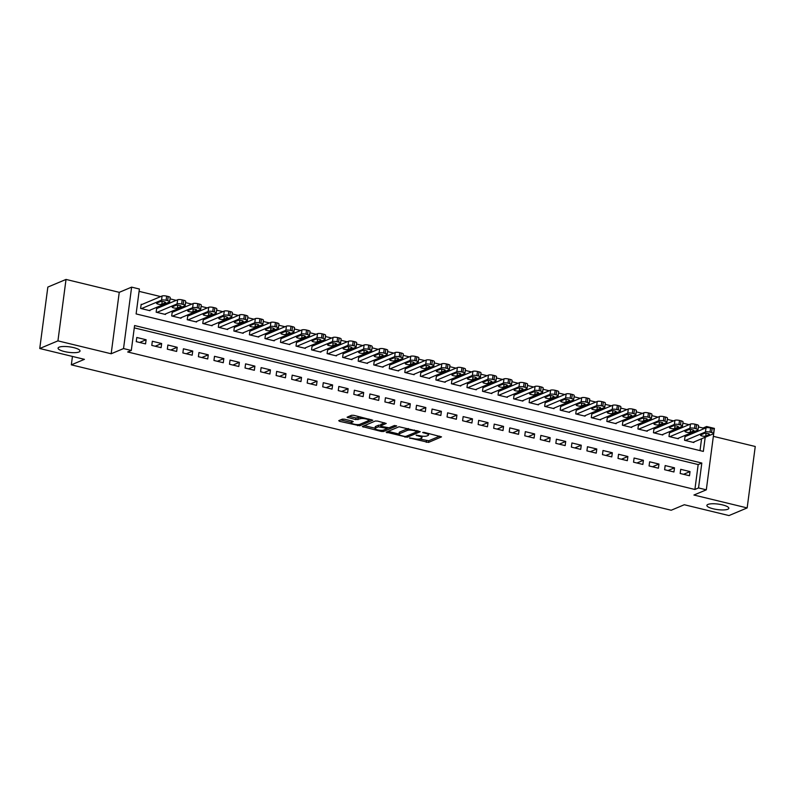 <?xml version="1.0" encoding="UTF-8"?>
<svg xmlns="http://www.w3.org/2000/svg" width="795" height="795" viewBox="0 0 795 795"><rect width="100%" height="100%" fill="white"/><g stroke="black" fill="none" stroke-linecap="round" stroke-linejoin="round"><path stroke-width="1.19" d="M409.495 437.956L428.515 442.418L441.523 436.872L424.351 432.42L422.672 432.47L425.444 433.345A5.436 1.361 -172.5 0 1 428.545 435.014A5.436 1.361 -172.5 0 1 428.038 435.491L426.965 435.938A5.436 1.361 -172.5 0 1 419.8 435.72L416.133 435.163L418.806 436.137A5.436 1.361 -172.5 0 1 421.906 437.807A5.436 1.361 -172.5 0 1 421.4 438.284L420.326 438.731A5.436 1.361 -172.5 0 1 413.161 438.512L409.495 437.956M78.993 351.996A11.07 2.773 -172.5 0 0 80.027 351.032A11.07 2.773 -172.5 0 0 71.61 347.186A11.07 2.773 -172.5 0 0 59.098 347.177A11.07 2.773 -172.5 0 0 58.075 348.14A11.07 2.773 -172.5 0 0 66.482 351.986A11.07 2.773 -172.5 0 0 78.993 351.996M727.813 509.257A11.07 2.773 -172.5 0 0 728.836 508.293A11.07 2.773 -172.5 0 0 720.429 504.447A11.07 2.773 -172.5 0 0 707.918 504.437A11.07 2.773 -172.5 0 0 706.884 505.401A11.07 2.773 -172.5 0 0 715.301 509.247A11.07 2.773 -172.5 0 0 727.813 509.257M344.583 419.213L342.347 419.144L338.74 420.664L339.554 421.33L359.787 425.762L372.805 420.217L353.835 415.328L351.599 415.258L347.077 417.236L355.753 419.621L360.155 418.786A4.541 1.133 -172.5 0 1 365.283 418.796A4.541 1.133 -172.5 0 1 368.741 420.366A4.541 1.133 -172.5 0 1 368.314 420.764L359.847 424.321A4.541 1.133 -172.5 0 1 354.719 424.321A4.541 1.133 -172.5 0 1 351.271 422.741A4.541 1.133 -172.5 0 1 351.688 422.344L353.258 421.598L352.294 421.082L344.583 419.213M39.75 348.508L47.839 287.075L66.025 279.433L57.936 340.866L39.75 348.508L84.429 359.34L71.331 364.845L671.199 510.241L684.296 504.736L728.975 515.567L747.161 507.925L693.936 495.027L706.308 489.829L698.537 487.941L694.9 489.472L127.667 351.976L131.304 350.456L123.533 348.568L131.622 287.134L139.393 289.022L136.114 313.926L703.346 451.411L705.205 437.25M57.936 340.866L111.161 353.765L123.533 348.568M386.181 432.162L407.229 437.26L420.247 431.715L399.04 426.756L386.181 432.162M381.272 431.447L362.301 426.557L375.32 421.012L377.555 421.082L386.231 423.467L380.855 425.802L381.67 426.478L389.013 427.78L394.449 425.504L396.695 425.911L383.508 431.516L381.272 431.447L381.421 430.343M747.161 507.925L755.25 446.492L713.344 436.336M141.937 304.465L141.162 304.276L140.616 308.43L149.937 310.696L150.017 310.149M157.48 308.231L156.704 308.043L156.158 312.197L165.479 314.462L165.549 313.916M173.022 311.998L172.247 311.809L171.7 315.963L181.022 318.229L181.091 317.682M188.564 315.764L187.789 315.585L187.242 319.729L196.564 321.995L196.633 321.448M204.106 319.54L203.321 319.352L202.775 323.495L212.106 325.761L212.176 325.215M219.639 323.307L218.864 323.118L218.317 327.262L227.648 329.528L227.718 328.981M235.181 327.073L234.406 326.884L233.859 331.028L243.181 333.294L243.26 332.747M250.723 330.839L249.948 330.65L249.401 334.794L258.723 337.06L258.792 336.514M266.265 334.606L265.49 334.417L264.944 338.571L274.265 340.826L274.335 340.28M281.808 338.372L281.033 338.183L280.486 342.337L289.807 344.593L289.877 344.046M297.35 342.138L296.565 341.949L296.018 346.103L305.35 348.359L305.419 347.812M312.882 345.904L312.107 345.716L311.56 349.87L320.892 352.125L320.961 351.579M328.424 349.671L327.649 349.482L327.103 353.636L336.424 355.892L336.504 355.345M343.967 353.437L343.192 353.248L342.645 357.402L351.966 359.658L352.036 359.111M359.509 357.203L358.734 357.015L358.187 361.168L367.509 363.424L367.578 362.878M375.051 360.97L374.276 360.781L373.729 364.935L383.051 367.191L383.12 366.654M390.593 364.736L389.808 364.547L389.262 368.701L398.593 370.957L398.663 370.42M406.126 368.502L405.351 368.314L404.804 372.467L414.125 374.723L414.205 374.187M421.668 372.269L420.893 372.08L420.346 376.234L429.668 378.5L429.747 377.953M437.21 376.035L436.435 375.846L435.889 380L445.21 382.266L445.279 381.719M452.753 379.801L451.977 379.613L451.431 383.766L460.752 386.032L460.822 385.486M468.295 383.568L467.51 383.389L466.963 387.533L476.294 389.798L476.364 389.252M483.827 387.344L483.052 387.155L482.505 391.299L491.837 393.565L491.906 393.018M499.369 391.11L498.594 390.921L498.048 395.065L507.369 397.331L507.449 396.784M514.912 394.877L514.136 394.688L513.59 398.832L522.911 401.097L522.981 400.551M530.454 398.643L529.679 398.454L529.132 402.598L538.454 404.864L538.523 404.317M545.996 402.409L545.221 402.22L544.674 406.374L553.996 408.63L554.065 408.083M561.538 406.175L560.753 405.987L560.207 410.141L569.538 412.396L569.608 411.85M577.071 409.942L576.295 409.753L575.749 413.907L585.08 416.163L585.15 415.616M592.613 413.708L591.838 413.519L591.291 417.673L600.613 419.929L600.692 419.382M608.155 417.474L607.38 417.286L606.833 421.439L616.155 423.695L616.224 423.149M623.697 421.241L622.922 421.052L622.376 425.206L631.697 427.462L631.767 426.915M639.24 425.007L638.465 424.818L637.918 428.972L647.239 431.228L647.309 430.681M654.782 428.773L653.997 428.584L653.45 432.738L662.782 434.994L662.851 434.458M670.314 432.54L669.539 432.351L668.993 436.505L678.324 438.76L678.393 438.224M680.162 473.482L689.484 475.738L690.03 471.584L680.709 469.328L680.162 473.482M664.62 469.716L673.951 471.972L674.498 467.818L665.167 465.562L664.62 469.716M649.078 465.95L658.409 468.205L658.956 464.051L649.624 461.796L649.078 465.95M633.545 462.183L642.867 464.439L643.413 460.285L634.092 458.029L633.545 462.183M618.003 458.407L627.325 460.673L627.871 456.519L618.55 454.263L618.003 458.407M602.461 454.641L611.782 456.906L612.329 452.753L603.007 450.497L602.461 454.641M586.919 450.874L596.24 453.14L596.787 448.986L587.465 446.73L586.919 450.874M571.376 447.108L580.708 449.374L581.254 445.22L571.923 442.964L571.376 447.108M555.844 443.342L565.166 445.607L565.712 441.454L556.391 439.198L555.844 443.342M540.302 439.575L549.623 441.841L550.17 437.687L540.848 435.422L540.302 439.575M524.76 435.809L534.081 438.075L534.628 433.921L525.306 431.655L524.76 435.809M509.217 432.043L518.539 434.299L519.085 430.155L509.764 427.889L509.217 432.043M493.675 428.276L503.006 430.532L503.543 426.388L494.222 424.123L493.675 428.276M478.133 424.51L487.464 426.766L488.011 422.622L478.679 420.356L478.133 424.51M462.601 420.744L471.922 423L472.469 418.856L463.147 416.59L462.601 420.744M447.058 416.978L456.38 419.233L456.926 415.089L447.605 412.824L447.058 416.978M431.516 413.211L440.837 415.467L441.384 411.323L432.063 409.057L431.516 413.211M415.974 409.445L425.295 411.701L425.842 407.547L416.52 405.291L415.974 409.445M400.432 405.679L409.763 407.934L410.309 403.781L400.978 401.525L400.432 405.679M384.889 401.912L394.221 404.168L394.767 400.014L385.436 397.758L384.889 401.912M369.357 398.146L378.678 400.402L379.225 396.248L369.904 393.992L369.357 398.146M353.815 394.38L363.136 396.635L363.683 392.482L354.361 390.226L353.815 394.38M338.272 390.603L347.594 392.869L348.14 388.715L338.819 386.459L338.272 390.603M322.73 386.837L332.052 389.103L332.598 384.949L323.277 382.693L322.73 386.837M307.188 383.071L316.519 385.337L317.066 381.183L307.735 378.927L307.188 383.071M291.646 379.304L300.977 381.57L301.524 377.416L292.192 375.161L291.646 379.304M276.113 375.538L285.435 377.804L285.981 373.65L276.66 371.394L276.113 375.538M260.571 371.772L269.893 374.038L270.439 369.884L261.118 367.618L260.571 371.772M245.029 368.005L254.35 370.271L254.897 366.117L245.576 363.852L245.029 368.005M229.487 364.239L238.808 366.495L239.355 362.351L230.033 360.085L229.487 364.239M213.944 360.473L223.276 362.729L223.822 358.585L214.491 356.319L213.944 360.473M198.402 356.707L207.733 358.962L208.28 354.818L198.949 352.553L198.402 356.707M182.87 352.94L192.191 355.196L192.738 351.052L183.416 348.786L182.87 352.94M167.328 349.174L176.649 351.43L177.196 347.286L167.874 345.02L167.328 349.174M151.785 345.408L161.107 347.663L161.653 343.519L152.332 341.254L151.785 345.408M694.9 489.472L698.179 464.568L134.275 327.878M146.111 339.743L136.79 337.487L136.243 341.641L145.564 343.897L146.111 339.743L139.652 342.466M702.83 429.171L702.989 428.038L698.398 426.925M689.066 424.659L682.855 423.159M673.524 420.893L667.313 419.392M657.982 417.127L651.771 415.626M642.44 413.36L636.239 411.86M626.907 409.594L620.696 408.093M611.365 405.828L605.154 404.327M595.823 402.061L589.612 400.561M580.28 398.295L574.069 396.794M564.738 394.529L558.527 393.028M549.196 390.762L542.995 389.262M533.664 386.996L527.453 385.486M518.121 383.23L511.91 381.719M502.579 379.463L496.368 377.953M487.037 375.697L480.826 374.187M471.495 371.931L465.294 370.42M455.962 368.165L449.751 366.654M440.42 364.398L434.209 362.888M424.878 360.632L418.667 359.121M409.336 356.856L403.125 355.355M393.793 353.089L387.582 351.589M378.251 349.323L372.05 347.822M362.719 345.557L356.508 344.056M347.177 341.79L340.966 340.29M331.634 338.024L325.423 336.524M316.092 334.258L309.881 332.757M300.55 330.491L294.339 328.991M285.007 326.725L278.807 325.225M269.475 322.959L263.264 321.458M253.933 319.192L247.722 317.682M238.391 315.426L232.18 313.916M222.848 311.66L216.638 310.149M207.306 307.894L201.095 306.383M191.764 304.127L185.563 302.617M176.232 300.361L170.021 298.85M160.689 296.595L139.085 291.358M700.017 450.606L701.568 438.78M685.856 436.306L685.081 436.117L684.535 440.271L693.856 442.527L693.936 441.99M72.444 356.428L71.331 364.845M111.161 353.765L119.25 292.331L66.025 279.433M119.25 292.331L131.622 287.134M702.989 428.038L706.626 426.508L714.397 428.396L706.308 489.829M698.537 487.941L701.816 463.038L134.584 325.543L131.304 350.456M706.467 427.71L706.626 426.508M698.179 464.568L701.816 463.038M690.03 471.584L683.571 474.307M674.498 467.818L668.029 470.541M658.956 464.051L652.486 466.774M643.413 460.285L636.944 463.008M627.871 456.519L621.412 459.242M612.329 452.753L605.87 455.465M596.787 448.986L590.327 451.699M581.254 445.22L574.785 447.933M565.712 441.454L559.243 444.166M550.17 437.687L543.701 440.4M534.628 433.921L528.168 436.634M519.085 430.155L512.626 432.868M503.543 426.388L497.084 429.101M488.011 422.622L481.541 425.335M472.469 418.856L465.999 421.569M456.926 415.089L450.457 417.802M441.384 411.323L434.925 414.036M425.842 407.547L419.382 410.27M410.309 403.781L403.84 406.503M394.767 400.014L388.298 402.737M379.225 396.248L372.756 398.971M363.683 392.482L357.223 395.204M348.14 388.715L341.681 391.438M332.598 384.949L326.139 387.662M317.066 381.183L310.597 383.896M301.524 377.416L295.054 380.129M285.981 373.65L279.512 376.363M270.439 369.884L263.98 372.597M254.897 366.117L248.438 368.83M239.355 362.351L232.895 365.064M223.822 358.585L217.353 361.298M208.28 354.818L201.811 357.531M192.738 351.052L186.268 353.765M177.196 347.286L170.736 349.999M161.653 343.519L155.194 346.232M422.125 436.147A5.436 1.361 -172.5 0 0 422.125 436.137L421.906 437.807M419.392 438.969L428.734 440.758L439.715 436.147M417.286 431.466L418.428 430.989M388.049 431.377L399.02 434.03M404.317 436.366L405.877 436.415L417.166 431.675L414.384 430.671A5.436 1.361 -172.5 0 0 407.219 430.443L399.507 433.682A5.436 1.361 -172.5 0 0 399.001 434.159A5.436 1.361 -172.5 0 0 402.101 435.829L404.317 436.366M408.372 428.545A5.436 1.361 -172.5 0 0 407.438 428.783L407.219 430.443M399.001 434.159L399.219 432.5A5.436 1.361 -172.5 0 1 399.726 432.023L407.438 428.783M375.061 428.227L364.329 425.623M384.412 422.741L381.034 424.48M388.407 427.889L386.758 428.575M375.449 428.078A4.541 1.133 -172.5 0 0 375.021 428.475A4.541 1.133 -172.5 0 0 378.48 430.055A4.541 1.133 -172.5 0 0 383.607 430.055L386.589 428.803L385.774 428.137L378.43 426.826L375.449 428.078L375.667 426.418A4.541 1.133 -172.5 0 0 375.24 426.816L375.021 428.475M380.795 425.216L378.649 425.166L378.43 426.826M375.667 426.418L378.649 425.166M351.569 420.903A4.541 1.133 -172.5 0 0 351.489 421.082L351.271 422.741M360.751 417.007A4.541 1.133 -172.5 0 0 360.373 417.127L360.155 418.786M349.114 416.302L355.971 417.961L360.373 417.127M368.721 420.446L370.997 419.482M340.608 419.869L351.301 422.463M685.31 440.46L705.463 431.993A3.458 0.865 -172.5 0 1 710.034 432.132L711.585 432.51A3.458 0.865 -172.5 0 1 713.562 433.573A3.458 0.865 -172.5 0 1 713.234 433.871L693.081 442.348M685.012 436.664L706.01 427.839A3.458 0.865 7.5 0 1 710.581 427.978L712.131 428.356A3.458 0.865 7.5 0 1 714.109 429.419L713.562 433.573M704.241 433.434L700.753 434.895A2.773 0.696 -172.5 0 0 700.494 435.143A2.773 0.696 -172.5 0 0 702.601 436.097A2.773 0.696 -172.5 0 0 705.721 436.107L709.219 434.636A2.773 0.696 -172.5 0 0 709.478 434.398A2.773 0.696 -172.5 0 0 707.371 433.434A2.773 0.696 -172.5 0 0 704.241 433.434M669.768 436.694L689.921 428.227A3.458 0.865 -172.5 0 1 694.492 428.366L696.042 428.743A3.458 0.865 -172.5 0 1 698.02 429.807A3.458 0.865 -172.5 0 1 697.692 430.105L677.539 438.572M669.469 432.897L690.467 424.073A3.458 0.865 7.5 0 1 695.039 424.212L696.589 424.59A3.458 0.865 7.5 0 1 698.567 425.653L698.02 429.807M688.708 429.668L685.211 431.128A2.773 0.696 -172.5 0 0 684.952 431.377A2.773 0.696 -172.5 0 0 687.059 432.331A2.773 0.696 -172.5 0 0 690.189 432.341L693.677 430.87A2.773 0.696 -172.5 0 0 693.936 430.632A2.773 0.696 -172.5 0 0 691.829 429.668A2.773 0.696 -172.5 0 0 688.708 429.668M654.235 432.927L674.389 424.46A3.458 0.865 -172.5 0 1 678.95 424.6L680.5 424.977A3.458 0.865 -172.5 0 1 682.478 426.041A3.458 0.865 -172.5 0 1 682.16 426.339L662.006 434.805M653.927 429.131L674.935 420.307A3.458 0.865 7.5 0 1 679.496 420.446L681.047 420.823A3.458 0.865 7.5 0 1 683.024 421.887L682.478 426.041M673.166 425.901L669.668 427.362A2.773 0.696 -172.5 0 0 669.41 427.611A2.773 0.696 -172.5 0 0 671.517 428.565A2.773 0.696 -172.5 0 0 674.647 428.575L678.135 427.104A2.773 0.696 -172.5 0 0 678.393 426.865A2.773 0.696 -172.5 0 0 676.287 425.901A2.773 0.696 -172.5 0 0 673.166 425.901M638.693 429.161L658.846 420.694A3.458 0.865 -172.5 0 1 663.408 420.833L664.958 421.211A3.458 0.865 -172.5 0 1 666.935 422.274A3.458 0.865 -172.5 0 1 666.617 422.572L646.464 431.039M638.385 425.365L659.393 416.54A3.458 0.865 7.5 0 1 663.954 416.679L665.504 417.057A3.458 0.865 7.5 0 1 667.482 418.12L666.935 422.274M657.624 422.125L654.136 423.596A2.773 0.696 -172.5 0 0 653.878 423.834A2.773 0.696 -172.5 0 0 655.974 424.798A2.773 0.696 -172.5 0 0 659.105 424.798L662.593 423.338A2.773 0.696 -172.5 0 0 662.851 423.089A2.773 0.696 -172.5 0 0 660.754 422.135A2.773 0.696 -172.5 0 0 657.624 422.125M623.151 425.395L643.304 416.928A3.458 0.865 -172.5 0 1 647.865 417.067L649.426 417.445A3.458 0.865 -172.5 0 1 651.393 418.508A3.458 0.865 -172.5 0 1 651.075 418.806L630.922 427.273M622.853 421.598L643.851 412.774A3.458 0.865 7.5 0 1 648.412 412.913L649.972 413.291A3.458 0.865 7.5 0 1 651.94 414.354L651.393 418.508M642.082 418.359L638.594 419.83A2.773 0.696 -172.5 0 0 638.335 420.068A2.773 0.696 -172.5 0 0 640.442 421.032A2.773 0.696 -172.5 0 0 643.562 421.032L647.06 419.571A2.773 0.696 -172.5 0 0 647.319 419.323A2.773 0.696 -172.5 0 0 645.212 418.369A2.773 0.696 -172.5 0 0 642.082 418.359M607.609 421.628L627.762 413.152A3.458 0.865 -172.5 0 1 632.323 413.301L633.883 413.678A3.458 0.865 -172.5 0 1 635.851 414.742A3.458 0.865 -172.5 0 1 635.533 415.04L615.38 423.506M607.31 417.832L628.308 409.008A3.458 0.865 7.5 0 1 632.87 409.147L634.43 409.524A3.458 0.865 7.5 0 1 636.398 410.588L635.851 414.742M626.539 414.592L623.051 416.063A2.773 0.696 -172.5 0 0 622.793 416.302A2.773 0.696 -172.5 0 0 624.9 417.266A2.773 0.696 -172.5 0 0 628.02 417.266L631.518 415.805A2.773 0.696 -172.5 0 0 631.777 415.556A2.773 0.696 -172.5 0 0 629.67 414.602A2.773 0.696 -172.5 0 0 626.539 414.592M592.066 417.862L612.22 409.385A3.458 0.865 -172.5 0 1 616.791 409.534L618.341 409.912A3.458 0.865 -172.5 0 1 620.319 410.975A3.458 0.865 -172.5 0 1 619.991 411.273L599.837 419.74M591.768 414.066L612.766 405.241A3.458 0.865 7.5 0 1 617.337 405.38L618.888 405.758A3.458 0.865 7.5 0 1 620.865 406.821L620.319 410.975M611.007 410.826L607.509 412.297A2.773 0.696 -172.5 0 0 607.251 412.535A2.773 0.696 -172.5 0 0 609.358 413.499A2.773 0.696 -172.5 0 0 612.488 413.499L615.976 412.039A2.773 0.696 -172.5 0 0 616.234 411.79A2.773 0.696 -172.5 0 0 614.128 410.836A2.773 0.696 -172.5 0 0 611.007 410.826M576.524 414.096L596.687 405.619A3.458 0.865 -172.5 0 1 601.249 405.768L602.799 406.146A3.458 0.865 -172.5 0 1 604.776 407.209A3.458 0.865 -172.5 0 1 604.448 407.507L584.295 415.974M576.226 410.3L597.234 401.475A3.458 0.865 7.5 0 1 601.795 401.614L603.345 401.992A3.458 0.865 7.5 0 1 605.323 403.055L604.776 407.209M595.465 407.06L591.967 408.531A2.773 0.696 -172.5 0 0 591.709 408.769A2.773 0.696 -172.5 0 0 593.815 409.733A2.773 0.696 -172.5 0 0 596.946 409.733L600.434 408.272A2.773 0.696 -172.5 0 0 600.692 408.024A2.773 0.696 -172.5 0 0 598.585 407.06A2.773 0.696 -172.5 0 0 595.465 407.06M560.992 410.329L581.145 401.853A3.458 0.865 -172.5 0 1 585.706 402.002L587.257 402.379A3.458 0.865 -172.5 0 1 589.234 403.433A3.458 0.865 -172.5 0 1 588.916 403.741L568.763 412.208M560.684 406.533L581.692 397.709A3.458 0.865 7.5 0 1 586.253 397.848L587.803 398.225A3.458 0.865 7.5 0 1 589.781 399.289L589.234 403.433M579.923 403.294L576.425 404.764A2.773 0.696 -172.5 0 0 576.176 405.003A2.773 0.696 -172.5 0 0 578.273 405.967A2.773 0.696 -172.5 0 0 581.403 405.967L584.891 404.506A2.773 0.696 -172.5 0 0 585.15 404.257A2.773 0.696 -172.5 0 0 583.053 403.294A2.773 0.696 -172.5 0 0 579.923 403.294M545.45 406.553L565.603 398.086A3.458 0.865 -172.5 0 1 570.164 398.235L571.714 398.603A3.458 0.865 -172.5 0 1 573.692 399.666A3.458 0.865 -172.5 0 1 573.374 399.974L553.221 408.441M545.141 402.767L566.149 393.942A3.458 0.865 7.5 0 1 570.711 394.082L572.261 394.459A3.458 0.865 7.5 0 1 574.238 395.522L573.692 399.666M564.38 399.527L560.892 400.998A2.773 0.696 -172.5 0 0 560.634 401.236A2.773 0.696 -172.5 0 0 562.731 402.2A2.773 0.696 -172.5 0 0 565.861 402.2L569.349 400.73A2.773 0.696 -172.5 0 0 569.608 400.491A2.773 0.696 -172.5 0 0 567.511 399.527A2.773 0.696 -172.5 0 0 564.38 399.527M529.907 402.787L550.061 394.32A3.458 0.865 -172.5 0 1 554.622 394.459L556.182 394.837A3.458 0.865 -172.5 0 1 558.15 395.9A3.458 0.865 -172.5 0 1 557.832 396.208L537.678 404.675M529.609 399.001L550.607 390.176A3.458 0.865 7.5 0 1 555.168 390.315L556.729 390.693A3.458 0.865 7.5 0 1 558.696 391.756L558.15 395.9M548.838 395.761L545.35 397.232A2.773 0.696 -172.5 0 0 545.092 397.47A2.773 0.696 -172.5 0 0 547.198 398.434A2.773 0.696 -172.5 0 0 550.319 398.434L553.817 396.963A2.773 0.696 -172.5 0 0 554.075 396.725A2.773 0.696 -172.5 0 0 551.969 395.761A2.773 0.696 -172.5 0 0 548.838 395.761M514.365 399.02L534.518 390.554A3.458 0.865 -172.5 0 1 539.08 390.693L540.64 391.07A3.458 0.865 -172.5 0 1 542.617 392.134A3.458 0.865 -172.5 0 1 542.289 392.442L522.136 400.909M514.067 395.234L535.065 386.4A3.458 0.865 7.5 0 1 539.626 386.549L541.186 386.927A3.458 0.865 7.5 0 1 543.164 387.99L542.617 392.134M533.296 391.995L529.808 393.465A2.773 0.696 -172.5 0 0 529.549 393.704A2.773 0.696 -172.5 0 0 531.656 394.668A2.773 0.696 -172.5 0 0 534.777 394.668L538.275 393.197A2.773 0.696 -172.5 0 0 538.533 392.959A2.773 0.696 -172.5 0 0 536.426 391.995A2.773 0.696 -172.5 0 0 533.296 391.995M498.823 395.254L518.976 386.787A3.458 0.865 -172.5 0 1 523.547 386.927L525.097 387.304A3.458 0.865 -172.5 0 1 527.075 388.367A3.458 0.865 -172.5 0 1 526.747 388.675L506.594 397.142M498.525 391.468L519.523 382.634A3.458 0.865 7.5 0 1 524.094 382.783L525.644 383.16A3.458 0.865 7.5 0 1 527.622 384.224L527.075 388.367M517.764 388.228L514.266 389.699A2.773 0.696 -172.5 0 0 514.007 389.938A2.773 0.696 -172.5 0 0 516.114 390.901A2.773 0.696 -172.5 0 0 519.244 390.901L522.732 389.431A2.773 0.696 -172.5 0 0 522.991 389.192A2.773 0.696 -172.5 0 0 520.884 388.228A2.773 0.696 -172.5 0 0 517.764 388.228M483.29 391.488L503.444 383.021A3.458 0.865 -172.5 0 1 508.005 383.16L509.555 383.538A3.458 0.865 -172.5 0 1 511.533 384.601A3.458 0.865 -172.5 0 1 511.205 384.909L491.052 393.376M482.982 387.692L503.99 378.867A3.458 0.865 7.5 0 1 508.552 379.016L510.102 379.394A3.458 0.865 7.5 0 1 512.079 380.457L511.533 384.601M502.221 384.462L498.723 385.933A2.773 0.696 -172.5 0 0 498.465 386.171A2.773 0.696 -172.5 0 0 500.572 387.135A2.773 0.696 -172.5 0 0 503.702 387.135L507.19 385.664A2.773 0.696 -172.5 0 0 507.449 385.426A2.773 0.696 -172.5 0 0 505.342 384.462A2.773 0.696 -172.5 0 0 502.221 384.462M467.748 387.722L487.901 379.255A3.458 0.865 -172.5 0 1 492.463 379.394L494.013 379.772A3.458 0.865 -172.5 0 1 495.991 380.835A3.458 0.865 -172.5 0 1 495.673 381.143L475.519 389.61M467.44 383.925L488.448 375.101A3.458 0.865 7.5 0 1 493.009 375.25L494.56 375.618A3.458 0.865 7.5 0 1 496.537 376.681L495.991 380.835M486.679 380.696L483.181 382.166A2.773 0.696 -172.5 0 0 482.933 382.405A2.773 0.696 -172.5 0 0 485.029 383.369A2.773 0.696 -172.5 0 0 488.16 383.369L491.648 381.898A2.773 0.696 -172.5 0 0 491.906 381.66A2.773 0.696 -172.5 0 0 489.809 380.696A2.773 0.696 -172.5 0 0 486.679 380.696M452.206 383.955L472.359 375.488A3.458 0.865 -172.5 0 1 476.921 375.628L478.471 376.005A3.458 0.865 -172.5 0 1 480.448 377.069A3.458 0.865 -172.5 0 1 480.13 377.367L459.977 385.843M451.898 380.159L472.906 371.335A3.458 0.865 7.5 0 1 477.467 371.484L479.017 371.851A3.458 0.865 7.5 0 1 480.995 372.915L480.448 377.069M471.137 376.929L467.649 378.39A2.773 0.696 -172.5 0 0 467.39 378.639A2.773 0.696 -172.5 0 0 469.487 379.603A2.773 0.696 -172.5 0 0 472.618 379.603L476.116 378.132A2.773 0.696 -172.5 0 0 476.364 377.893A2.773 0.696 -172.5 0 0 474.267 376.929A2.773 0.696 -172.5 0 0 471.137 376.929M436.664 380.189L456.817 371.722A3.458 0.865 -172.5 0 1 461.378 371.861L462.938 372.239A3.458 0.865 -172.5 0 1 464.906 373.302A3.458 0.865 -172.5 0 1 464.588 373.6L444.435 382.077M436.366 376.393L457.364 367.568A3.458 0.865 7.5 0 1 461.925 367.707L463.485 368.085A3.458 0.865 7.5 0 1 465.453 369.148L464.906 373.302M455.595 373.163L452.107 374.624A2.773 0.696 -172.5 0 0 451.848 374.872A2.773 0.696 -172.5 0 0 453.955 375.826A2.773 0.696 -172.5 0 0 457.075 375.836L460.573 374.366A2.773 0.696 -172.5 0 0 460.832 374.127A2.773 0.696 -172.5 0 0 458.725 373.163A2.773 0.696 -172.5 0 0 455.595 373.163M421.121 376.423L441.275 367.956A3.458 0.865 -172.5 0 1 445.836 368.095L447.396 368.473A3.458 0.865 -172.5 0 1 449.374 369.536A3.458 0.865 -172.5 0 1 449.046 369.834L428.893 378.311M420.823 372.626L441.821 363.802A3.458 0.865 7.5 0 1 446.383 363.941L447.943 364.319A3.458 0.865 7.5 0 1 449.92 365.382L449.374 369.536M440.052 369.397L436.564 370.858A2.773 0.696 -172.5 0 0 436.306 371.106A2.773 0.696 -172.5 0 0 438.413 372.06A2.773 0.696 -172.5 0 0 441.533 372.07L445.031 370.599A2.773 0.696 -172.5 0 0 445.289 370.361A2.773 0.696 -172.5 0 0 443.183 369.397A2.773 0.696 -172.5 0 0 440.052 369.397M405.579 372.656L425.732 364.19A3.458 0.865 -172.5 0 1 430.304 364.329L431.854 364.706A3.458 0.865 -172.5 0 1 433.832 365.77A3.458 0.865 -172.5 0 1 433.504 366.068L413.35 374.544M405.281 368.86L426.279 360.036A3.458 0.865 7.5 0 1 430.85 360.175L432.401 360.552A3.458 0.865 7.5 0 1 434.378 361.616L433.832 365.77M424.52 365.63L421.022 367.091A2.773 0.696 -172.5 0 0 420.764 367.34A2.773 0.696 -172.5 0 0 422.87 368.294A2.773 0.696 -172.5 0 0 426.001 368.304L429.489 366.833A2.773 0.696 -172.5 0 0 429.747 366.594A2.773 0.696 -172.5 0 0 427.64 365.63A2.773 0.696 -172.5 0 0 424.52 365.63M390.047 368.89L410.2 360.423A3.458 0.865 -172.5 0 1 414.761 360.562L416.312 360.94A3.458 0.865 -172.5 0 1 418.289 362.003A3.458 0.865 -172.5 0 1 417.971 362.301L397.808 370.768M389.739 365.094L410.747 356.269A3.458 0.865 7.5 0 1 415.308 356.408L416.858 356.786A3.458 0.865 7.5 0 1 418.836 357.849L418.289 362.003M408.978 361.864L405.48 363.325A2.773 0.696 -172.5 0 0 405.221 363.573A2.773 0.696 -172.5 0 0 407.328 364.527A2.773 0.696 -172.5 0 0 410.459 364.537L413.947 363.067A2.773 0.696 -172.5 0 0 414.205 362.828A2.773 0.696 -172.5 0 0 412.098 361.864A2.773 0.696 -172.5 0 0 408.978 361.864M374.505 365.124L394.658 356.657A3.458 0.865 -172.5 0 1 399.219 356.796L400.769 357.174A3.458 0.865 -172.5 0 1 402.747 358.237A3.458 0.865 -172.5 0 1 402.429 358.535L382.276 367.002M374.197 361.328L395.204 352.503A3.458 0.865 7.5 0 1 399.766 352.642L401.316 353.02A3.458 0.865 7.5 0 1 403.294 354.083L402.747 358.237M393.436 358.098L389.947 359.559A2.773 0.696 -172.5 0 0 389.689 359.807A2.773 0.696 -172.5 0 0 391.786 360.761A2.773 0.696 -172.5 0 0 394.916 360.771L398.404 359.3A2.773 0.696 -172.5 0 0 398.663 359.062A2.773 0.696 -172.5 0 0 396.566 358.098A2.773 0.696 -172.5 0 0 393.436 358.098M358.962 361.357L379.116 352.891A3.458 0.865 -172.5 0 1 383.677 353.03L385.237 353.407A3.458 0.865 -172.5 0 1 387.205 354.471A3.458 0.865 -172.5 0 1 386.887 354.769L366.734 363.236M358.654 357.561L379.662 348.737A3.458 0.865 7.5 0 1 384.224 348.876L385.784 349.253A3.458 0.865 7.5 0 1 387.751 350.317L387.205 354.471M377.893 354.322L374.405 355.792A2.773 0.696 -172.5 0 0 374.147 356.031A2.773 0.696 -172.5 0 0 376.244 356.995A2.773 0.696 -172.5 0 0 379.374 356.995L382.872 355.534A2.773 0.696 -172.5 0 0 383.12 355.286A2.773 0.696 -172.5 0 0 381.024 354.332A2.773 0.696 -172.5 0 0 377.893 354.322M343.42 357.591L363.573 349.124A3.458 0.865 -172.5 0 1 368.135 349.263L369.695 349.641A3.458 0.865 -172.5 0 1 371.663 350.704A3.458 0.865 -172.5 0 1 371.345 351.002L351.191 359.469M343.122 353.795L364.12 344.97A3.458 0.865 7.5 0 1 368.681 345.109L370.241 345.487A3.458 0.865 7.5 0 1 372.209 346.55L371.663 350.704M362.351 350.555L358.863 352.026A2.773 0.696 -172.5 0 0 358.605 352.264A2.773 0.696 -172.5 0 0 360.711 353.228A2.773 0.696 -172.5 0 0 363.832 353.228L367.33 351.768A2.773 0.696 -172.5 0 0 367.588 351.519A2.773 0.696 -172.5 0 0 365.481 350.565A2.773 0.696 -172.5 0 0 362.351 350.555M327.878 353.825L348.031 345.348A3.458 0.865 -172.5 0 1 352.592 345.497L354.153 345.875A3.458 0.865 -172.5 0 1 356.13 346.938A3.458 0.865 -172.5 0 1 355.802 347.236L335.649 355.703M327.58 350.029L348.578 341.204A3.458 0.865 7.5 0 1 353.139 341.343L354.699 341.721A3.458 0.865 7.5 0 1 356.677 342.784L356.13 346.938M346.809 346.789L343.321 348.26A2.773 0.696 -172.5 0 0 343.062 348.498A2.773 0.696 -172.5 0 0 345.169 349.462A2.773 0.696 -172.5 0 0 348.29 349.462L351.788 348.001A2.773 0.696 -172.5 0 0 352.046 347.753A2.773 0.696 -172.5 0 0 349.939 346.799A2.773 0.696 -172.5 0 0 346.809 346.789M312.336 350.058L332.489 341.582A3.458 0.865 -172.5 0 1 337.06 341.731L338.61 342.108A3.458 0.865 -172.5 0 1 340.588 343.172A3.458 0.865 -172.5 0 1 340.26 343.47L320.107 351.937M312.038 346.262L333.035 337.438A3.458 0.865 7.5 0 1 337.607 337.577L339.157 337.954A3.458 0.865 7.5 0 1 341.135 339.018L340.588 343.172M331.276 343.023L327.779 344.493A2.773 0.696 -172.5 0 0 327.52 344.732A2.773 0.696 -172.5 0 0 329.627 345.696A2.773 0.696 -172.5 0 0 332.757 345.696L336.245 344.235A2.773 0.696 -172.5 0 0 336.504 343.987A2.773 0.696 -172.5 0 0 334.397 343.033A2.773 0.696 -172.5 0 0 331.276 343.023M296.803 346.292L316.957 337.815A3.458 0.865 -172.5 0 1 321.518 337.964L323.068 338.342A3.458 0.865 -172.5 0 1 325.046 339.405A3.458 0.865 -172.5 0 1 324.728 339.703L304.565 348.17M296.495 342.496L317.503 333.671A3.458 0.865 7.5 0 1 322.064 333.811L323.615 334.188A3.458 0.865 7.5 0 1 325.592 335.252L325.046 339.405M315.734 339.256L312.236 340.727A2.773 0.696 -172.5 0 0 311.978 340.966A2.773 0.696 -172.5 0 0 314.085 341.93A2.773 0.696 -172.5 0 0 317.215 341.93L320.703 340.469A2.773 0.696 -172.5 0 0 320.961 340.22A2.773 0.696 -172.5 0 0 318.855 339.256A2.773 0.696 -172.5 0 0 315.734 339.256M281.261 342.526L301.414 334.049A3.458 0.865 -172.5 0 1 305.976 334.198L307.526 334.576A3.458 0.865 -172.5 0 1 309.503 335.629A3.458 0.865 -172.5 0 1 309.185 335.937L289.032 344.404M280.953 338.73L301.961 329.905A3.458 0.865 7.5 0 1 306.522 330.044L308.072 330.422A3.458 0.865 7.5 0 1 310.05 331.485L309.503 335.629M300.192 335.49L296.704 336.961A2.773 0.696 -172.5 0 0 296.446 337.199A2.773 0.696 -172.5 0 0 298.542 338.163A2.773 0.696 -172.5 0 0 301.673 338.163L305.161 336.692A2.773 0.696 -172.5 0 0 305.419 336.454A2.773 0.696 -172.5 0 0 303.322 335.49A2.773 0.696 -172.5 0 0 300.192 335.49M265.719 338.75L285.872 330.283A3.458 0.865 -172.5 0 1 290.433 330.432L291.994 330.8A3.458 0.865 -172.5 0 1 293.961 331.863A3.458 0.865 -172.5 0 1 293.643 332.171L273.49 340.638M265.421 334.963L286.419 326.139A3.458 0.865 7.5 0 1 290.98 326.278L292.54 326.656A3.458 0.865 7.5 0 1 294.508 327.719L293.961 331.863M284.65 331.724L281.162 333.194A2.773 0.696 -172.5 0 0 280.903 333.433A2.773 0.696 -172.5 0 0 283 334.397A2.773 0.696 -172.5 0 0 286.13 334.397L289.628 332.926A2.773 0.696 -172.5 0 0 289.877 332.688A2.773 0.696 -172.5 0 0 287.78 331.724A2.773 0.696 -172.5 0 0 284.65 331.724M250.177 334.983L270.33 326.516A3.458 0.865 -172.5 0 1 274.891 326.656L276.451 327.033A3.458 0.865 -172.5 0 1 278.419 328.097A3.458 0.865 -172.5 0 1 278.101 328.405L257.948 336.871M249.878 331.197L270.876 322.373A3.458 0.865 7.5 0 1 275.438 322.512L276.998 322.889A3.458 0.865 7.5 0 1 278.966 323.953L278.419 328.097M269.108 327.957L265.619 329.428A2.773 0.696 -172.5 0 0 265.361 329.667A2.773 0.696 -172.5 0 0 267.468 330.631A2.773 0.696 -172.5 0 0 270.588 330.631L274.086 329.16A2.773 0.696 -172.5 0 0 274.345 328.921A2.773 0.696 -172.5 0 0 272.238 327.957A2.773 0.696 -172.5 0 0 269.108 327.957M234.634 331.217L254.788 322.75A3.458 0.865 -172.5 0 1 259.359 322.889L260.909 323.267A3.458 0.865 -172.5 0 1 262.887 324.33A3.458 0.865 -172.5 0 1 262.559 324.638L242.405 333.105M234.336 327.431L255.334 318.596A3.458 0.865 7.5 0 1 259.905 318.745L261.456 319.123A3.458 0.865 7.5 0 1 263.433 320.186L262.887 324.33M253.565 324.191L250.077 325.662A2.773 0.696 -172.5 0 0 249.819 325.9A2.773 0.696 -172.5 0 0 251.926 326.864A2.773 0.696 -172.5 0 0 255.046 326.864L258.544 325.394A2.773 0.696 -172.5 0 0 258.802 325.155A2.773 0.696 -172.5 0 0 256.696 324.191A2.773 0.696 -172.5 0 0 253.565 324.191M219.092 327.451L239.245 318.984A3.458 0.865 -172.5 0 1 243.817 319.123L245.367 319.501A3.458 0.865 -172.5 0 1 247.344 320.564A3.458 0.865 -172.5 0 1 247.016 320.872L226.863 329.339M218.794 323.654L239.792 314.83A3.458 0.865 7.5 0 1 244.363 314.979L245.913 315.357A3.458 0.865 7.5 0 1 247.891 316.42L247.344 320.564M238.033 320.425L234.535 321.896A2.773 0.696 -172.5 0 0 234.277 322.134A2.773 0.696 -172.5 0 0 236.383 323.098A2.773 0.696 -172.5 0 0 239.514 323.098L243.002 321.627A2.773 0.696 -172.5 0 0 243.26 321.389A2.773 0.696 -172.5 0 0 241.153 320.425A2.773 0.696 -172.5 0 0 238.033 320.425M203.56 323.684L223.713 315.217A3.458 0.865 -172.5 0 1 228.274 315.357L229.825 315.734A3.458 0.865 -172.5 0 1 231.802 316.798A3.458 0.865 -172.5 0 1 231.484 317.106L211.331 325.572M203.252 319.888L224.26 311.064A3.458 0.865 7.5 0 1 228.821 311.213L230.371 311.59A3.458 0.865 7.5 0 1 232.349 312.644L231.802 316.798M222.491 316.658L218.993 318.129A2.773 0.696 -172.5 0 0 218.734 318.368A2.773 0.696 -172.5 0 0 220.841 319.332A2.773 0.696 -172.5 0 0 223.971 319.332L227.459 317.861A2.773 0.696 -172.5 0 0 227.718 317.622A2.773 0.696 -172.5 0 0 225.611 316.658A2.773 0.696 -172.5 0 0 222.491 316.658M188.017 319.918L208.171 311.451A3.458 0.865 -172.5 0 1 212.732 311.59L214.282 311.968A3.458 0.865 -172.5 0 1 216.26 313.031A3.458 0.865 -172.5 0 1 215.942 313.339L195.789 321.806M187.709 316.122L208.717 307.297A3.458 0.865 7.5 0 1 213.279 307.446L214.829 307.814A3.458 0.865 7.5 0 1 216.806 308.877L216.26 313.031M206.948 312.892L203.46 314.363A2.773 0.696 -172.5 0 0 203.202 314.601A2.773 0.696 -172.5 0 0 205.299 315.565A2.773 0.696 -172.5 0 0 208.429 315.565L211.917 314.095A2.773 0.696 -172.5 0 0 212.176 313.856A2.773 0.696 -172.5 0 0 210.079 312.892A2.773 0.696 -172.5 0 0 206.948 312.892M172.475 316.152L192.629 307.685A3.458 0.865 -172.5 0 1 197.19 307.824L198.75 308.202A3.458 0.865 -172.5 0 1 200.718 309.265A3.458 0.865 -172.5 0 1 200.4 309.563L180.246 318.04M172.177 312.356L193.175 303.531A3.458 0.865 7.5 0 1 197.736 303.68L199.297 304.048A3.458 0.865 7.5 0 1 201.264 305.111L200.718 309.265M191.406 309.126L187.918 310.587A2.773 0.696 -172.5 0 0 187.66 310.835A2.773 0.696 -172.5 0 0 189.767 311.799A2.773 0.696 -172.5 0 0 192.887 311.799L196.385 310.328A2.773 0.696 -172.5 0 0 196.643 310.09A2.773 0.696 -172.5 0 0 194.536 309.126A2.773 0.696 -172.5 0 0 191.406 309.126M156.933 312.385L177.086 303.919A3.458 0.865 -172.5 0 1 181.648 304.058L183.208 304.435A3.458 0.865 -172.5 0 1 185.175 305.499A3.458 0.865 -172.5 0 1 184.857 305.797L164.704 314.273M156.635 308.589L177.633 299.765A3.458 0.865 7.5 0 1 182.194 299.904L183.754 300.281A3.458 0.865 7.5 0 1 185.722 301.345L185.175 305.499M175.864 305.359L172.376 306.82A2.773 0.696 -172.5 0 0 172.117 307.069A2.773 0.696 -172.5 0 0 174.224 308.023A2.773 0.696 -172.5 0 0 177.345 308.033L180.843 306.562A2.773 0.696 -172.5 0 0 181.101 306.323A2.773 0.696 -172.5 0 0 178.994 305.359A2.773 0.696 -172.5 0 0 175.864 305.359M141.391 308.619L161.544 300.152A3.458 0.865 -172.5 0 1 166.115 300.291L167.666 300.669A3.458 0.865 -172.5 0 1 169.643 301.732A3.458 0.865 -172.5 0 1 169.315 302.03L149.162 310.507M141.093 304.823L162.091 295.998A3.458 0.865 7.5 0 1 166.662 296.137L168.212 296.515A3.458 0.865 7.5 0 1 170.19 297.578L169.643 301.732M160.332 301.593L156.834 303.054A2.773 0.696 -172.5 0 0 156.575 303.302A2.773 0.696 -172.5 0 0 158.682 304.256A2.773 0.696 -172.5 0 0 161.812 304.266L165.3 302.796A2.773 0.696 -172.5 0 0 165.559 302.557A2.773 0.696 -172.5 0 0 163.452 301.593A2.773 0.696 -172.5 0 0 160.332 301.593M410.131 437.876L410.061 438.423M423.417 432.301L423.347 432.838M416.779 435.084L416.709 435.63M418.885 435.501L418.806 436.137M425.534 432.709L425.444 433.345M428.734 440.758L428.515 442.418M426.488 440.688L426.269 442.348M407.428 435.759L407.229 437.26M405.082 436.485L404.993 437.19M387.135 431.755L386.996 432.828M416.679 430.562L416.6 431.198M414.473 430.025L414.384 430.671M399.726 432.023L399.507 433.682M363.414 426.011L363.275 427.084M381.073 424.142L380.855 425.802M383.707 430.016L383.508 431.516M385.863 427.491L385.774 428.137M380.775 426.1L380.666 426.895M351.867 420.982L351.688 422.344M358.207 418.031L357.989 419.69M355.971 417.961L355.753 419.621M348.19 416.689L348.051 417.763M359.986 424.262L359.787 425.762M357.69 424.609L357.551 425.693M339.694 420.257L339.554 421.33M705.463 431.993L706.01 427.839M711.585 432.51L712.131 428.356M710.034 432.132L710.581 427.978M709.289 434.09L709.219 434.636M706.099 433.275L705.721 436.107M689.921 428.227L690.467 424.073M696.042 428.743L696.589 424.59M694.492 428.366L695.039 424.212M693.747 430.324L693.677 430.87M690.557 429.509L690.189 432.341M674.389 424.46L674.935 420.307M680.5 424.977L681.047 420.823M678.95 424.6L679.496 420.446M678.205 426.557L678.135 427.104M675.015 425.742L674.647 428.575M658.846 420.694L659.393 416.54M664.958 421.211L665.504 417.057M663.408 420.833L663.954 416.679M662.672 422.791L662.593 423.338M659.472 421.976L659.105 424.798M643.304 416.928L643.851 412.774M649.426 417.445L649.972 413.291M647.865 417.067L648.412 412.913M647.13 419.025L647.06 419.571M643.94 418.21L643.562 421.032M627.762 413.152L628.308 409.008M633.883 413.678L634.43 409.524M632.323 413.301L632.87 409.147M631.588 415.258L631.518 415.805M628.398 414.443L628.02 417.266M612.22 409.385L612.766 405.241M618.341 409.912L618.888 405.758M616.791 409.534L617.337 405.38M616.045 411.492L615.976 412.039M612.856 410.677L612.488 413.499M596.687 405.619L597.234 401.475M602.799 406.146L603.345 401.992M601.249 405.768L601.795 401.614M600.503 407.726L600.434 408.272M597.313 406.911L596.946 409.733M581.145 401.853L581.692 397.709M587.257 402.379L587.803 398.225M585.706 402.002L586.253 397.848M584.961 403.959L584.891 404.506M581.771 403.144L581.403 405.967M565.603 398.086L566.149 393.942M571.714 398.603L572.261 394.459M570.164 398.235L570.711 394.082M569.429 400.193L569.349 400.73M566.229 399.378L565.861 402.2M550.061 394.32L550.607 390.176M556.182 394.837L556.729 390.693M554.622 394.459L555.168 390.315M553.886 396.427L553.817 396.963M550.697 395.602L550.319 398.434M534.518 390.554L535.065 386.4M540.64 391.07L541.186 386.927M539.08 390.693L539.626 386.549M538.344 392.66L538.275 393.197M535.154 391.836L534.777 394.668M518.976 386.787L519.523 382.634M525.097 387.304L525.644 383.16M523.547 386.927L524.094 382.783M522.802 388.894L522.732 389.431M519.612 388.069L519.244 390.901M503.444 383.021L503.99 378.867M509.555 383.538L510.102 379.394M508.005 383.16L508.552 379.016M507.26 385.128L507.19 385.664M504.07 384.303L503.702 387.135M487.901 379.255L488.448 375.101M494.013 379.772L494.56 375.618M492.463 379.394L493.009 375.25M491.717 381.361L491.648 381.898M488.528 380.537L488.16 383.369M472.359 375.488L472.906 371.335M478.471 376.005L479.017 371.851M476.921 375.628L477.467 371.484M476.185 377.595L476.116 378.132M472.995 376.77L472.618 379.603M456.817 371.722L457.364 367.568M462.938 372.239L463.485 368.085M461.378 371.861L461.925 367.707M460.643 373.829L460.573 374.366M457.453 373.004L457.075 375.836M441.275 367.956L441.821 363.802M447.396 368.473L447.943 364.319M445.836 368.095L446.383 363.941M445.101 370.063L445.031 370.599M441.911 369.238L441.533 372.07M425.732 364.19L426.279 360.036M431.854 364.706L432.401 360.552M430.304 364.329L430.85 360.175M429.558 366.286L429.489 366.833M426.368 365.471L426.001 368.304M410.2 360.423L410.747 356.269M416.312 360.94L416.858 356.786M414.761 360.562L415.308 356.408M414.016 362.52L413.947 363.067M410.826 361.705L410.459 364.537M394.658 356.657L395.204 352.503M400.769 357.174L401.316 353.02M399.219 356.796L399.766 352.642M398.484 358.754L398.404 359.3M395.284 357.939L394.916 360.771M379.116 352.891L379.662 348.737M385.237 353.407L385.784 349.253M383.677 353.03L384.224 348.876M382.942 354.987L382.872 355.534M379.752 354.173L379.374 356.995M363.573 349.124L364.12 344.97M369.695 349.641L370.241 345.487M368.135 349.263L368.681 345.109M367.399 351.221L367.33 351.768M364.209 350.406L363.832 353.228M348.031 345.348L348.578 341.204M354.153 345.875L354.699 341.721M352.592 345.497L353.139 341.343M351.857 347.455L351.788 348.001M348.667 346.64L348.29 349.462M332.489 341.582L333.035 337.438M338.61 342.108L339.157 337.954M337.06 341.731L337.607 337.577M336.315 343.688L336.245 344.235M333.125 342.874L332.757 345.696M316.957 337.815L317.503 333.671M323.068 338.342L323.615 334.188M321.518 337.964L322.064 333.811M320.773 339.922L320.703 340.469M317.583 339.107L317.215 341.93M301.414 334.049L301.961 329.905M307.526 334.576L308.072 330.422M305.976 334.198L306.522 330.044M305.24 336.156L305.161 336.692M302.04 335.341L301.673 338.163M285.872 330.283L286.419 326.139M291.994 330.8L292.54 326.656M290.433 330.432L290.98 326.278M289.698 332.389L289.628 332.926M286.508 331.575L286.13 334.397M270.33 326.516L270.876 322.373M276.451 327.033L276.998 322.889M274.891 326.656L275.438 322.512M274.156 328.623L274.086 329.16M270.966 327.798L270.588 330.631M254.788 322.75L255.334 318.596M260.909 323.267L261.456 319.123M259.359 322.889L259.905 318.745M258.613 324.857L258.544 325.394M255.424 324.032L255.046 326.864M239.245 318.984L239.792 314.83M245.367 319.501L245.913 315.357M243.817 319.123L244.363 314.979M243.071 321.091L243.002 321.627M239.881 320.266L239.514 323.098M223.713 315.217L224.26 311.064M229.825 315.734L230.371 311.59M228.274 315.357L228.821 311.213M227.529 317.324L227.459 317.861M224.339 316.499L223.971 319.332M208.171 311.451L208.717 307.297M214.282 311.968L214.829 307.814M212.732 311.59L213.279 307.446M211.997 313.558L211.917 314.095M208.797 312.733L208.429 315.565M192.629 307.685L193.175 303.531M198.75 308.202L199.297 304.048M197.19 307.824L197.736 303.68M196.454 309.792L196.385 310.328M193.264 308.967L192.887 311.799M177.086 303.919L177.633 299.765M183.208 304.435L183.754 300.281M181.648 304.058L182.194 299.904M180.912 306.025L180.843 306.562M177.722 305.201L177.345 308.033M161.544 300.152L162.091 295.998M167.666 300.669L168.212 296.515M166.115 300.291L166.662 296.137M165.37 302.259L165.3 302.796M162.18 301.434L161.812 304.266M428.743 433.484L428.545 435.014M417.385 430.731L417.276 431.566M380.914 424.291L380.696 425.951M386.867 427.73L386.748 428.654M368.92 418.985L368.741 420.366"/></g></svg>
